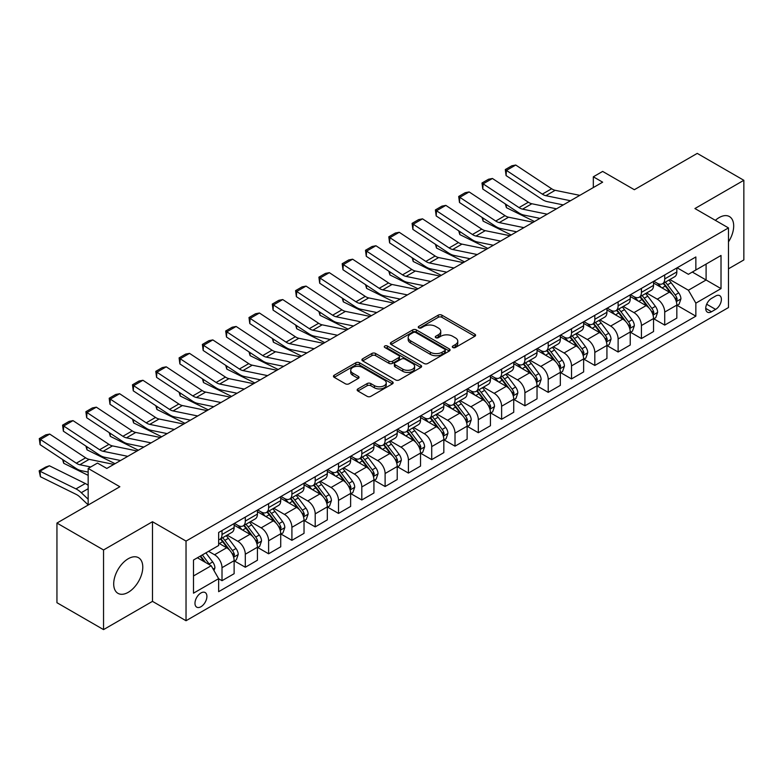 <?xml version="1.0" encoding="UTF-8"?>
<svg xmlns="http://www.w3.org/2000/svg" width="783" height="783" viewBox="0 0 783 783"><rect width="100%" height="100%" fill="white"/><g stroke="black" fill="none" stroke-linecap="round" stroke-linejoin="round"><path stroke-width="1.17" d="M452.828 347.515A1.811 1.047 0 0 0 455.393 347.515L474.831 336.289A2.584 1.497 0 0 0 475.594 335.232A2.584 1.497 0 0 0 474.831 334.175L441.896 315.167A2.584 1.497 0 0 0 438.235 315.167L418.797 326.384A1.811 1.047 0 0 0 418.269 327.128A1.811 1.047 0 0 0 418.797 327.862A1.811 1.047 0 0 0 421.362 327.862L423.877 326.413A8.28 4.776 0 0 1 435.583 326.413L438.333 327.999A8.28 4.776 0 0 1 440.751 331.375A8.28 4.776 0 0 1 438.333 334.762L435.818 336.21A1.811 1.047 0 0 0 435.279 336.954A1.811 1.047 0 0 0 435.818 337.688A1.811 1.047 0 0 0 438.372 337.688L440.888 336.24A8.28 4.776 0 0 1 452.603 336.24L455.344 337.825A8.28 4.776 0 0 1 457.771 341.202A8.28 4.776 0 0 1 455.344 344.579L452.828 346.037A1.811 1.047 0 0 0 452.3 346.771A1.811 1.047 0 0 0 452.828 347.515L452.828 346.037M128.246 592.32A20.564 11.872 120 0 0 141.674 574.203A20.564 11.872 120 0 0 138.522 557.721A20.564 11.872 120 0 0 128.246 558.739A20.564 11.872 120 0 0 114.807 576.865A20.564 11.872 120 0 0 117.959 593.338A20.564 11.872 120 0 0 128.246 592.32M728.474 241.878A20.564 11.872 120 0 0 729.433 216.568A20.564 11.872 120 0 0 719.146 217.586A20.564 11.872 120 0 0 715.368 220.346M200.947 606.737A8.437 4.874 120 0 0 206.458 599.308A8.437 4.874 120 0 0 205.156 592.545A8.437 4.874 120 0 0 200.947 592.966A8.437 4.874 120 0 0 195.427 600.404A8.437 4.874 120 0 0 196.729 607.158A8.437 4.874 120 0 0 200.947 606.737M357.909 388.897A2.584 1.497 0 0 0 357.156 389.954A2.584 1.497 0 0 0 357.909 391.011L367.158 396.345A2.584 1.497 0 0 0 370.809 396.345L392.4 383.876A2.584 1.497 0 0 0 393.164 382.818A2.584 1.497 0 0 0 392.4 381.771L359.466 362.754A2.584 1.497 0 0 0 355.805 362.754L334.224 375.214A2.584 1.497 0 0 0 333.46 376.271A2.584 1.497 0 0 0 334.224 377.328L345.381 383.778A2.584 1.497 0 0 0 349.042 383.778L358.281 378.443A2.584 1.497 0 0 0 359.035 377.386A2.584 1.497 0 0 0 358.281 376.329L352.741 373.129A6.92 3.993 0 0 1 350.715 370.3A6.92 3.993 0 0 1 354.993 366.61A6.92 3.993 0 0 1 362.529 367.481L384.218 380A6.92 3.993 0 0 1 386.244 382.818A6.92 3.993 0 0 1 381.967 386.518A6.92 3.993 0 0 1 374.431 385.647L370.809 383.562A2.584 1.497 0 0 0 367.158 383.562L357.909 388.897L357.909 391.011L367.158 385.716L367.158 383.562M728.474 268.814L743.85 259.936L743.85 180.296L697.252 153.39L634.338 189.711L602.646 171.418L593.328 176.801L602.646 182.175L106.811 468.449L97.483 463.066L88.166 468.449L88.166 505.035M103.542 549.969L103.542 629.61L152.479 601.364L152.479 521.723L103.542 549.969L56.944 523.064L119.858 486.742L88.166 468.449M152.479 521.723L186.031 541.092L728.474 227.912L728.474 307.553L186.031 620.733L186.031 541.092M743.85 180.296L694.922 208.542L728.474 227.912M424.053 363.488A2.584 1.497 0 0 0 427.714 363.488L449.305 351.029A2.584 1.497 0 0 0 450.068 349.972A2.584 1.497 0 0 0 449.305 348.915L416.37 329.897A2.584 1.497 0 0 0 412.71 329.897L391.118 342.367A2.584 1.497 0 0 0 390.365 343.424A2.584 1.497 0 0 0 391.118 344.481L424.053 363.488M385.53 347.906A1.811 1.047 0 0 1 387.37 348.161L387.37 346.008L420.853 365.338A2.584 1.497 0 0 1 421.616 366.395A2.584 1.497 0 0 1 420.853 367.452L399.261 379.921A2.584 1.497 0 0 1 395.601 379.921L362.676 360.904L362.676 358.79A2.584 1.497 0 0 0 361.912 359.847A2.584 1.497 0 0 0 362.676 360.904M362.676 358.79L371.915 353.456A2.584 1.497 0 0 1 375.566 353.456L388.926 361.169A2.584 1.497 0 0 0 392.586 361.169L398.713 357.625A2.584 1.497 0 0 0 399.477 356.568A2.584 1.497 0 0 0 398.713 355.511L384.815 347.486A1.811 1.047 0 0 1 384.277 346.752A1.811 1.047 0 0 1 385.402 345.783A1.811 1.047 0 0 1 387.37 346.008M103.542 629.61L56.944 602.704L56.944 523.064M715.613 296.043L711.512 298.411A8.173 4.718 120 0 0 706.168 305.615A8.173 4.718 120 0 0 707.421 312.163A8.173 4.718 120 0 0 711.512 311.751L715.613 309.383A8.173 4.718 120 0 0 720.947 302.189A8.173 4.718 120 0 0 719.694 295.631A8.173 4.718 120 0 0 715.613 296.043M677.119 267.786L688.394 274.304L695.852 269.998L695.852 256.971L218.653 532.479L218.653 545.506L193.489 560.031L193.489 593.181L218.653 578.657L218.653 591.674L695.852 316.166L695.852 303.148L688.394 290.229L669.856 279.531M695.852 269.998L721.016 255.464L721.016 288.614L695.852 303.148M152.479 601.364L186.031 620.733M593.328 176.801L593.328 187.558M692.309 272.044L706.1 280.001L706.1 264.077L721.016 255.464M688.394 290.229L706.1 280.001L721.016 288.614M193.489 575.965L211.195 565.737L197.404 557.77M218.653 578.764L222.01 580.692L222.01 567.675A10.541 6.088 -120 0 0 214.552 554.755L208.581 551.32M222.01 580.692L234.127 573.704L234.127 560.677A10.541 6.088 -120 0 0 226.669 547.767L218.653 543.138M234.401 560.951L245.304 567.244L245.304 554.227A10.541 6.088 -120 0 0 237.856 541.307L227.148 535.132M245.304 567.244L257.421 560.246L257.421 547.229A10.541 6.088 -120 0 0 249.963 534.309L234.127 525.168M257.705 547.493L268.608 553.796L268.608 540.769A10.541 6.088 -120 0 0 261.15 527.859L250.443 521.674M268.608 553.796L280.725 546.798L280.725 533.771A10.541 6.088 -120 0 0 273.267 520.861L257.421 511.71M280.999 534.045L291.912 540.339L291.912 527.321A10.541 6.088 -120 0 0 284.454 514.402L273.747 508.226M291.912 540.339L304.029 533.34L304.029 520.323A10.541 6.088 -120 0 0 296.571 507.404L280.725 498.262M304.303 520.587L315.206 526.89L315.206 513.863A10.541 6.088 -120 0 0 307.758 500.954L297.051 494.768M315.206 526.89L327.323 519.892L327.323 506.865A10.541 6.088 -120 0 0 319.865 493.956L304.029 484.804M327.607 507.139L338.51 513.433L338.51 500.415A10.541 6.088 -120 0 0 331.052 487.496L320.345 481.32M338.51 513.433L350.627 506.435L350.627 493.417A10.541 6.088 -120 0 0 343.169 480.498L327.323 471.356M350.901 493.681L361.815 499.985L361.815 486.957A10.541 6.088 -120 0 0 354.356 474.048L343.649 467.862M361.815 499.985L373.931 492.987L373.931 479.959A10.541 6.088 -120 0 0 366.473 467.05L350.627 457.898M374.205 480.233L385.109 486.527L385.109 473.509A10.541 6.088 -120 0 0 377.651 460.59L366.953 454.414M385.109 486.527L397.226 479.539L397.226 466.511A10.541 6.088 -120 0 0 389.768 453.602L373.931 444.45M397.51 466.785L408.413 473.079L408.413 460.052A10.541 6.088 -120 0 0 400.955 447.142L390.247 440.956M408.413 473.079L420.53 466.081L420.53 453.063A10.541 6.088 -120 0 0 413.072 440.144L397.226 430.993M420.804 453.328L431.717 459.621L431.717 446.604A10.541 6.088 -120 0 0 424.259 433.684L413.551 427.508M431.717 459.621L443.834 452.633L443.834 439.606A10.541 6.088 -120 0 0 436.376 426.696L420.53 417.545M444.108 439.88L455.011 446.173L455.011 433.146A10.541 6.088 -120 0 0 447.553 420.236L436.855 414.05M455.011 446.173L467.128 439.175L467.128 426.158A10.541 6.088 -120 0 0 459.67 413.238L443.834 404.097M467.412 426.422L478.315 432.715L478.315 419.698A10.541 6.088 -120 0 0 470.857 406.778L460.15 400.602M478.315 432.715L490.432 425.727L490.432 412.7A10.541 6.088 -120 0 0 482.974 399.79L467.128 390.639M490.706 412.974L501.619 419.267L501.619 406.24A10.541 6.088 -120 0 0 494.161 393.33L483.454 387.145M501.619 419.267L513.736 412.269L513.736 399.252A10.541 6.088 -120 0 0 506.278 386.332L490.432 377.191M514.01 399.516L524.913 405.809L524.913 392.792A10.541 6.088 -120 0 0 517.455 379.872L506.758 373.697M524.913 405.809L537.03 398.821L537.03 385.794A10.541 6.088 -120 0 0 529.572 372.884L513.736 363.733M537.314 386.068L548.217 392.361L548.217 379.344A10.541 6.088 -120 0 0 540.759 366.424L530.052 360.239M548.217 392.361L560.334 385.363L560.334 372.346A10.541 6.088 -120 0 0 552.876 359.426L537.03 350.285M560.608 372.61L571.521 378.913L571.521 365.886A10.541 6.088 -120 0 0 564.063 352.976L553.356 346.791M571.521 378.913L583.638 371.915L583.638 358.888A10.541 6.088 -120 0 0 576.18 345.978L560.334 336.827M583.912 359.162L594.816 365.455L594.816 352.438A10.541 6.088 -120 0 0 587.358 339.519L576.66 333.343M594.816 365.455L606.933 358.457L606.933 345.44A10.541 6.088 -120 0 0 599.475 332.521L583.638 323.379M607.216 345.704L618.12 352.007L618.12 338.98A10.541 6.088 -120 0 0 610.662 326.071L599.954 319.885M618.12 352.007L630.237 345.009L630.237 331.982A10.541 6.088 -120 0 0 622.779 319.072L606.933 309.921M630.511 332.256L641.424 338.55L641.424 325.532A10.541 6.088 -120 0 0 633.966 312.613L623.258 306.437M641.424 338.55L653.541 331.552L653.541 318.534A10.541 6.088 -120 0 0 646.083 305.615L630.237 296.473M653.815 318.798L664.718 325.102L664.718 312.074A10.541 6.088 -120 0 0 657.26 299.165L646.562 292.979M664.718 325.102L676.835 318.104L676.835 305.076A10.541 6.088 -120 0 0 669.377 292.167L653.541 283.015M653.815 281.244L657.26 283.231A10.541 6.088 -120 0 0 662.535 283.759A10.541 6.088 -120 0 0 664.718 278.924L664.718 274.95M630.511 294.692L633.966 296.688A10.541 6.088 -120 0 0 639.231 297.207A10.541 6.088 -120 0 0 641.424 292.382L641.424 288.398M607.216 308.15L610.662 310.137A10.541 6.088 -120 0 0 615.937 310.665A10.541 6.088 -120 0 0 618.12 305.83L618.12 301.856M583.912 321.598L587.358 323.594A10.541 6.088 -120 0 0 592.633 324.113A10.541 6.088 -120 0 0 594.816 319.288L594.816 315.304M560.608 335.055L564.063 337.042A10.541 6.088 -120 0 0 569.329 337.571A10.541 6.088 -120 0 0 571.521 332.736L571.521 328.752M537.314 348.504L540.759 350.5A10.541 6.088 -120 0 0 546.035 351.019A10.541 6.088 -120 0 0 548.217 346.194L548.217 342.21M514.01 361.961L517.455 363.948A10.541 6.088 -120 0 0 522.731 364.467A10.541 6.088 -120 0 0 524.913 359.642L524.913 355.658M490.706 375.409L494.161 377.406A10.541 6.088 -120 0 0 499.427 377.925A10.541 6.088 -120 0 0 501.619 373.099L501.619 369.116M467.412 388.867L470.857 390.854A10.541 6.088 -120 0 0 476.133 391.373A10.541 6.088 -120 0 0 478.315 386.548L478.315 382.564M444.108 402.315L447.553 404.302A10.541 6.088 -120 0 0 452.828 404.831A10.541 6.088 -120 0 0 455.011 400.005L455.011 396.022M420.804 415.773L424.259 417.76A10.541 6.088 -120 0 0 429.534 418.279A10.541 6.088 -120 0 0 431.717 413.453L431.717 409.47M397.51 429.221L400.955 431.208A10.541 6.088 -120 0 0 406.23 431.736A10.541 6.088 -120 0 0 408.413 426.911L408.413 422.928M374.205 442.669L377.651 444.666A10.541 6.088 -120 0 0 382.926 445.184A10.541 6.088 -120 0 0 385.109 440.359L385.109 436.376M350.901 456.127L354.356 458.114A10.541 6.088 -120 0 0 359.632 458.642A10.541 6.088 -120 0 0 361.815 453.807L361.815 449.834M327.607 469.575L331.052 471.572A10.541 6.088 -120 0 0 336.328 472.09A10.541 6.088 -120 0 0 338.51 467.265L338.51 463.282M304.303 483.033L307.758 485.02A10.541 6.088 -120 0 0 313.024 485.548A10.541 6.088 -120 0 0 315.206 480.713L315.206 476.739M280.999 496.481L284.454 498.477A10.541 6.088 -120 0 0 289.73 498.996A10.541 6.088 -120 0 0 291.912 494.171L291.912 490.187M257.705 509.939L261.15 511.925A10.541 6.088 -120 0 0 266.426 512.454A10.541 6.088 -120 0 0 268.608 507.619L268.608 503.635M234.401 523.387L237.856 525.383A10.541 6.088 -120 0 0 243.121 525.902A10.541 6.088 -120 0 0 245.304 521.077L245.304 517.093M677.119 305.35L695.852 316.166M662.535 283.759L674.652 276.761A10.541 6.088 -120 0 0 676.835 271.936L676.835 267.952M639.231 297.207L651.348 290.209A10.541 6.088 -120 0 0 653.541 285.384L653.541 281.4M615.937 310.665L628.054 303.667A10.541 6.088 -120 0 0 630.237 298.842L630.237 294.858M592.633 324.113L604.75 317.115A10.541 6.088 -120 0 0 606.933 312.29L606.933 308.306M569.329 337.571L581.446 330.573A10.541 6.088 -120 0 0 583.638 325.748L583.638 321.764M546.035 351.019L558.152 344.021A10.541 6.088 -120 0 0 560.334 339.196L560.334 335.212M522.731 364.467L534.848 357.479A10.541 6.088 -120 0 0 537.03 352.653L537.03 348.67M499.427 377.925L511.544 370.927A10.541 6.088 -120 0 0 513.736 366.101L513.736 362.118M476.133 391.373L488.249 384.384A10.541 6.088 -120 0 0 490.432 379.549L490.432 375.576M452.828 404.831L464.945 397.833A10.541 6.088 -120 0 0 467.128 393.007L467.128 389.024M429.534 418.279L441.641 411.29A10.541 6.088 -120 0 0 443.834 406.455L443.834 402.482M406.23 431.736L418.347 424.738A10.541 6.088 -120 0 0 420.53 419.913L420.53 415.93M382.926 445.184L395.043 438.196A10.541 6.088 -120 0 0 397.226 433.361L397.226 429.378M359.632 458.642L371.739 451.644A10.541 6.088 -120 0 0 373.931 446.819L373.931 442.835M336.328 472.09L348.445 465.092A10.541 6.088 -120 0 0 350.627 460.267L350.627 456.283M313.024 485.548L325.141 478.55A10.541 6.088 -120 0 0 327.323 473.725L327.323 469.741M289.73 498.996L301.837 491.998A10.541 6.088 -120 0 0 304.029 487.173L304.029 483.189M266.426 512.454L278.542 505.456A10.541 6.088 -120 0 0 280.725 500.631L280.725 496.647M243.121 525.902L255.238 518.904A10.541 6.088 -120 0 0 257.421 514.079L257.421 510.095M218.653 539.781A10.541 6.088 -120 0 0 219.827 539.35L231.934 532.362A10.541 6.088 -120 0 0 234.127 527.536L234.127 523.553M219.827 539.35A10.541 6.088 -120 0 0 222.01 534.525L222.01 530.541M211.195 565.737L218.653 578.657M453.553 347.769L455.344 346.732A8.28 4.776 0 0 0 457.771 343.355L457.771 341.202M440.751 331.375L440.751 333.529A8.28 4.776 0 0 1 438.333 336.915L436.532 337.943M474.801 336.308L441.896 317.311A2.584 1.497 0 0 0 438.235 317.311L419.522 328.126M449.305 348.915L449.305 351.029L416.37 332.051A2.584 1.497 0 0 0 412.71 332.051L391.157 344.5M444.734 350.706A1.811 1.047 0 0 0 445.263 349.972A1.811 1.047 0 0 0 444.734 349.228L415.822 332.54A1.811 1.047 0 0 0 413.258 332.54L410.605 334.067A8.28 4.776 0 0 0 408.188 337.453A8.28 4.776 0 0 0 410.605 340.83L430.366 352.242A8.28 4.776 0 0 0 442.082 352.242L444.734 350.706L444.734 352.859A1.811 1.047 0 0 0 445.263 352.125L445.263 349.972M408.188 337.453L408.188 339.607A8.28 4.776 0 0 0 410.605 342.983L410.605 340.83M444.734 352.859L442.082 354.396A8.28 4.776 0 0 1 430.366 354.396L410.605 342.983M362.705 360.924L371.915 355.609L371.915 353.456M399.477 356.568L399.477 358.722A2.584 1.497 0 0 1 398.713 359.779L392.586 363.322A2.584 1.497 0 0 1 388.926 363.322L375.566 355.609A2.584 1.497 0 0 0 371.915 355.609M387.37 348.161L420.823 367.472M402.785 369.165A6.92 3.993 0 0 0 410.331 370.036A6.92 3.993 0 0 0 414.608 366.346A6.92 3.993 0 0 0 412.572 363.518L404.938 359.103A2.584 1.497 0 0 0 401.278 359.103L395.151 362.646A2.584 1.497 0 0 0 394.387 363.704A2.584 1.497 0 0 0 395.151 364.761L402.785 369.165L402.785 371.318A6.92 3.993 0 0 0 410.331 372.189A6.92 3.993 0 0 0 414.608 368.499L414.608 366.346M394.387 363.704L394.387 365.857A2.584 1.497 0 0 0 395.151 366.914L395.151 364.761M402.785 371.318L395.151 366.914M386.244 382.818L386.244 384.972A6.92 3.993 0 0 1 381.967 388.671A6.92 3.993 0 0 1 374.431 387.8L370.809 385.716A2.584 1.497 0 0 0 367.158 385.716M350.715 370.3L350.715 372.454A6.92 3.993 0 0 0 352.741 375.282L352.741 373.129M358.242 378.463L352.741 375.282M392.371 383.895L359.466 364.907A2.584 1.497 0 0 0 355.805 364.907L334.253 377.347M676.835 305.507L679.076 304.225L680.936 298.842A6.988 4.032 -120 0 0 678.704 292.891L671.09 282.722A20.162 11.647 -120 0 0 668.888 280.089M661.312 287.508A20.162 11.647 -120 0 0 657.191 283.192M538.303 218.026L539.516 218.623M506.229 204.529L506.415 207.671L505.289 203.913M534.486 221.53L506.415 207.671M676.199 301.23L677.168 299.135A6.988 4.032 -120 0 0 675.161 294.937L667.547 284.767A20.162 11.647 -120 0 0 665.344 282.134M663.475 283.211A16.737 9.66 60 0 1 666.216 286.343L672.666 294.946M663.113 283.426A20.162 11.647 60 0 1 665.315 286.059L670.375 292.822M570.494 200.742L545.859 195.681A13.184 7.615 60 0 1 542.325 194.135L506.415 170.41L506.082 175.578L541.993 199.313A19.771 11.412 -120 0 0 547.288 201.632L563.271 204.911M579.821 195.358L555.176 190.308A13.184 7.615 60 0 1 551.643 188.762L515.743 165.027L506.415 170.41L505.299 169.559L511.828 165.79L515.743 165.027M506.082 175.578L505.299 169.559M653.541 318.965L655.772 317.673L657.632 312.29A6.988 4.032 -120 0 0 655.41 306.339L647.795 296.18A20.162 11.647 -120 0 0 645.593 293.537M638.018 300.966A20.162 11.647 -120 0 0 633.887 296.64M514.999 231.474L516.222 232.081M482.925 217.987L483.121 221.129L481.995 217.361M511.182 234.988L483.121 221.129M652.905 314.688L653.864 312.593A6.988 4.032 -120 0 0 651.867 308.385L644.252 298.215A20.162 11.647 -120 0 0 642.05 295.582M640.171 296.669A16.737 9.66 60 0 1 642.921 299.791L649.361 308.394M639.809 296.874A20.162 11.647 60 0 1 642.011 299.507L647.071 306.27M630.237 332.413L632.468 331.121L634.338 325.748A6.988 4.032 -120 0 0 632.106 319.797L624.491 309.628A20.162 11.647 -120 0 0 622.289 306.995M614.714 314.414A20.162 11.647 -120 0 0 610.583 310.097M491.695 244.922L492.918 245.529M459.631 231.435L459.817 234.577L458.691 230.819M487.878 248.436L459.817 234.577M629.601 328.136L630.56 326.041A6.988 4.032 -120 0 0 628.563 321.842L620.948 311.673A20.162 11.647 -120 0 0 618.746 309.04M616.867 310.117A16.737 9.66 60 0 1 619.617 313.249L626.067 321.852M616.515 310.332A20.162 11.647 60 0 1 618.707 312.965L623.777 319.728M606.933 345.871L609.174 344.579L611.034 339.196A6.988 4.032 -120 0 0 608.802 333.245L601.187 323.076A20.162 11.647 -120 0 0 598.985 320.443M591.41 327.871A20.162 11.647 -120 0 0 587.289 323.545M468.4 258.38L469.614 258.977M436.327 244.883L436.513 248.035L435.387 244.267M464.583 261.894L436.513 248.035M606.296 341.594L607.265 339.499A6.988 4.032 -120 0 0 605.269 335.29L597.644 325.121A20.162 11.647 -120 0 0 595.442 322.488M593.573 323.575A16.737 9.66 60 0 1 596.323 326.697L602.763 335.3M593.211 323.78A20.162 11.647 60 0 1 595.413 326.413L600.473 333.176M547.2 214.19L522.555 209.139A13.184 7.615 60 0 1 519.021 207.593L483.121 183.858L482.778 189.036L518.689 212.761A19.771 11.412 -120 0 0 523.984 215.09L539.967 218.369M556.517 208.816L531.872 203.756A13.184 7.615 60 0 1 528.349 202.21L492.438 178.485L483.121 183.858L481.995 183.007L488.523 179.238L492.438 178.485M482.778 189.036L481.995 183.007M523.896 227.647L499.26 222.587A13.184 7.615 60 0 1 495.727 221.041L459.817 197.316L459.484 202.484L495.385 226.218A19.771 11.412 -120 0 0 500.689 228.538L516.672 231.817M533.213 222.264L508.578 217.214A13.184 7.615 60 0 1 505.045 215.658L469.134 191.933L459.817 197.316L458.701 196.464L465.219 192.696L469.134 191.933M459.484 202.484L458.701 196.464M500.591 241.095L475.956 236.045A13.184 7.615 60 0 1 472.423 234.499L436.513 210.764L436.18 215.942L472.09 239.667A19.771 11.412 -120 0 0 477.385 241.986L493.368 245.265M509.919 235.712L485.274 230.662A13.184 7.615 60 0 1 481.741 229.116L445.84 205.381L436.513 210.764L435.397 209.913L441.925 206.144L445.84 205.381M436.18 215.942L435.397 209.913M583.638 359.319L585.87 358.027L587.73 352.653A6.988 4.032 -120 0 0 585.508 346.703L577.893 336.533A20.162 11.647 -120 0 0 575.691 333.901M568.115 341.319A20.162 11.647 -120 0 0 563.985 337.003M445.096 271.828L446.32 272.435M413.023 258.341L413.218 261.483L412.093 257.724M441.279 275.342L413.218 261.483M583.002 355.042L583.961 352.947A6.988 4.032 -120 0 0 581.965 348.748L574.35 338.579A20.162 11.647 -120 0 0 572.148 335.946M570.269 337.023A16.737 9.66 60 0 1 573.019 340.155L579.459 348.758M569.907 337.238A20.162 11.647 60 0 1 572.109 339.871L577.169 346.624M477.297 254.553L452.652 249.493A13.184 7.615 60 0 1 449.119 247.947L413.218 224.222L412.876 229.39L448.786 253.124A19.771 11.412 -120 0 0 454.081 255.444L470.064 258.723M486.615 249.17L461.97 244.12A13.184 7.615 60 0 1 458.446 242.564L422.536 218.839L413.218 224.222L412.093 223.37L418.621 219.602L422.536 218.839M412.876 229.39L412.093 223.37M560.334 372.777L562.566 371.485L564.435 366.101A6.988 4.032 -120 0 0 562.204 360.151L554.589 349.981A20.162 11.647 -120 0 0 552.387 347.349M544.811 354.777A20.162 11.647 -120 0 0 540.681 350.451M421.792 285.286L423.016 285.883M389.728 271.789L389.914 274.941L388.789 271.172M417.975 288.79L389.914 274.941M559.698 368.499L560.657 366.395A6.988 4.032 -120 0 0 558.661 362.196L551.046 352.027A20.162 11.647 -120 0 0 548.844 349.394M546.965 350.481A16.737 9.66 60 0 1 549.715 353.603L556.165 362.206M546.612 350.686A20.162 11.647 60 0 1 548.805 353.319L553.875 360.082M453.993 268.001L429.358 262.951A13.184 7.615 60 0 1 425.825 261.405L389.914 237.67L389.582 242.847L425.482 266.572A19.771 11.412 -120 0 0 430.787 268.892L446.77 272.171M463.311 262.618L438.676 257.568A13.184 7.615 60 0 1 435.142 256.021L399.232 232.287L389.914 237.67L388.799 236.818L395.317 233.05L399.232 232.287M389.582 242.847L388.799 236.818M537.03 386.225L539.272 384.933L541.131 379.549A6.988 4.032 -120 0 0 538.9 373.608L531.285 363.439A20.162 11.647 -120 0 0 529.083 360.806M521.507 368.225A20.162 11.647 -120 0 0 517.387 363.909M398.498 298.734L399.712 299.341M366.424 285.247L366.61 288.389L365.485 284.63M394.681 302.248L366.61 288.389M536.394 381.947L537.363 379.853A6.988 4.032 -120 0 0 535.366 375.654L527.742 365.485A20.162 11.647 -120 0 0 525.55 362.852M523.67 363.929A16.737 9.66 60 0 1 526.421 367.051L532.861 375.664M523.308 364.134A20.162 11.647 60 0 1 525.51 366.777L530.571 373.53M430.689 281.459L406.054 276.399A13.184 7.615 60 0 1 402.521 274.853L366.61 251.128L366.278 256.295L402.188 280.03A19.771 11.412 -120 0 0 407.483 282.35L423.466 285.629M440.017 276.076L415.372 271.016A13.184 7.615 60 0 1 411.838 269.469L375.938 245.745L366.61 251.128L365.495 250.276L372.023 246.508L375.938 245.745M366.278 256.295L365.495 250.276M513.736 399.682L515.968 398.39L517.827 393.007A6.988 4.032 -120 0 0 515.606 387.056L507.991 376.887A20.162 11.647 -120 0 0 505.789 374.254M498.213 381.673A20.162 11.647 -120 0 0 494.083 377.357M375.194 312.192L376.417 312.789M343.12 298.695L343.316 301.837L342.191 298.078M371.377 315.696L343.316 301.837M513.1 395.405L514.059 393.301A6.988 4.032 -120 0 0 512.062 389.102L504.448 378.933A20.162 11.647 -120 0 0 502.246 376.3M500.366 377.386A16.737 9.66 60 0 1 503.117 380.509L509.557 389.112M500.004 377.592A20.162 11.647 60 0 1 502.206 380.225L507.267 386.988M407.395 294.907L382.75 289.857A13.184 7.615 60 0 1 379.217 288.31L343.316 264.576L342.974 269.753L378.884 293.478A19.771 11.412 -120 0 0 384.179 295.798L400.162 299.077M416.713 289.524L392.068 284.474A13.184 7.615 60 0 1 388.544 282.927L352.634 259.193L343.316 264.576L342.191 263.724L348.719 259.956L352.634 259.193M342.974 269.753L342.191 263.724M490.432 413.13L492.664 411.838L494.533 406.455A6.988 4.032 -120 0 0 492.301 400.514L484.687 390.345A20.162 11.647 -120 0 0 482.485 387.712M474.909 395.131A20.162 11.647 -120 0 0 470.779 390.805M351.89 325.64L353.113 326.247M319.826 312.153L320.012 315.295L318.887 311.536M348.073 329.154L320.012 315.295M489.796 408.853L490.755 406.759A6.988 4.032 -120 0 0 488.758 402.56L481.144 392.391A20.162 11.647 -120 0 0 478.942 389.748M477.062 390.834A16.737 9.66 60 0 1 479.813 393.957L486.263 402.56M476.71 391.04A20.162 11.647 60 0 1 478.902 393.683L483.972 400.436M384.091 308.365L359.456 303.305A13.184 7.615 60 0 1 355.922 301.758L320.012 278.034L319.679 283.201L355.58 306.936A19.771 11.412 -120 0 0 360.885 309.256L376.868 312.534M393.409 302.982L368.773 297.922A13.184 7.615 60 0 1 365.24 296.375L329.33 272.65L320.012 278.034L318.896 277.172L325.415 273.414L329.33 272.65M319.679 283.201L318.896 277.172M467.128 426.588L469.369 425.296L471.229 419.913A6.988 4.032 -120 0 0 468.997 413.962L461.383 403.793A20.162 11.647 -120 0 0 459.181 401.16M451.605 408.579A20.162 11.647 -120 0 0 447.484 404.263M328.596 339.098L329.809 339.695M296.522 325.601L296.708 328.743L295.582 324.984M324.779 342.602L296.708 328.743M466.492 422.301L467.461 420.207A6.988 4.032 -120 0 0 465.464 416.008L457.84 405.839A20.162 11.647 -120 0 0 455.647 403.206M453.768 404.292A16.737 9.66 60 0 1 456.518 407.414L462.959 416.018M453.406 404.498A20.162 11.647 60 0 1 455.608 407.131L460.668 413.894M360.787 321.813L336.152 316.763A13.184 7.615 60 0 1 332.618 315.206L296.708 291.482L296.375 296.659L332.286 320.384A19.771 11.412 -120 0 0 337.581 322.704L353.564 325.982M370.114 316.43L345.469 311.38A13.184 7.615 60 0 1 341.936 309.833L306.036 286.098L296.708 291.482L295.592 290.63L302.121 286.862L306.036 286.098M296.375 296.659L295.592 290.63M443.834 440.036L446.065 438.744L447.925 433.361A6.988 4.032 -120 0 0 445.703 427.42L438.089 417.251A20.162 11.647 -120 0 0 435.886 414.608M428.311 422.037A20.162 11.647 -120 0 0 424.18 417.711M305.292 352.546L306.515 353.153M273.218 339.059L273.414 342.2L272.288 338.442M301.475 356.059L273.414 342.2M443.198 435.759L444.157 433.665A6.988 4.032 -120 0 0 442.16 429.456L434.545 419.296A20.162 11.647 -120 0 0 432.343 416.654M430.464 417.74A16.737 9.66 60 0 1 433.214 420.863L439.654 429.466M430.102 417.946A20.162 11.647 60 0 1 432.304 420.588L437.364 427.342M337.493 335.261L312.848 330.211A13.184 7.615 60 0 1 309.314 328.664L273.414 304.939L273.071 310.107L308.982 333.832A19.771 11.412 -120 0 0 314.277 336.161L330.26 339.44M346.81 329.888L322.165 324.828A13.184 7.615 60 0 1 318.642 323.281L282.732 299.556L273.414 304.939L272.288 304.078L278.817 300.32L282.732 299.556M273.071 310.107L272.288 304.078M420.53 453.494L422.761 452.202L424.631 446.819A6.988 4.032 -120 0 0 422.399 440.868L414.784 430.699A20.162 11.647 -120 0 0 412.582 428.066M405.007 435.485A20.162 11.647 -120 0 0 400.876 431.169M281.988 366.004L283.211 366.601M249.924 352.507L250.11 355.648L248.984 351.89M278.171 369.507L250.11 355.648M419.894 449.207L420.863 447.113A6.988 4.032 -120 0 0 418.856 442.914L411.241 432.745A20.162 11.647 -120 0 0 409.039 430.112M407.16 431.198A16.737 9.66 60 0 1 409.91 434.32L416.36 442.924M406.808 431.404A20.162 11.647 60 0 1 409 434.036L414.07 440.8M314.189 348.719L289.553 343.668A13.184 7.615 60 0 1 286.02 342.112L250.11 318.387L249.777 323.565L285.678 347.29A19.771 11.412 -120 0 0 290.982 349.609L306.965 352.888M323.506 343.336L298.871 338.285A13.184 7.615 60 0 1 295.338 336.739L259.427 313.004L250.11 318.387L248.994 317.536L255.512 313.768L259.427 313.004M249.777 323.565L248.994 317.536M397.226 466.942L399.467 465.65L401.327 460.267A6.988 4.032 -120 0 0 399.095 454.316L391.48 444.157A20.162 11.647 -120 0 0 389.278 441.514M381.703 448.943A20.162 11.647 -120 0 0 377.582 444.617M258.693 379.452L259.907 380.058M226.62 365.964L226.806 369.106L225.68 365.338M254.876 382.965L226.806 369.106M396.589 462.665L397.558 460.57A6.988 4.032 -120 0 0 395.562 456.362L387.937 446.202A20.162 11.647 -120 0 0 385.745 443.56M383.866 444.646A16.737 9.66 60 0 1 386.616 447.768L393.056 456.372M383.504 444.852A20.162 11.647 60 0 1 385.706 447.494L390.766 454.248M290.885 362.167L266.249 357.117A13.184 7.615 60 0 1 262.716 355.57L226.806 331.835L226.473 337.013L262.383 360.738A19.771 11.412 -120 0 0 267.678 363.067L283.661 366.346M300.212 356.794L275.567 351.733A13.184 7.615 60 0 1 272.034 350.187L236.133 326.462L226.806 331.835L225.69 330.984L232.218 327.216L236.133 326.462M226.473 337.013L225.69 330.984M373.931 480.39L376.163 479.108L378.023 473.725A6.988 4.032 -120 0 0 375.801 467.774L368.186 457.605A20.162 11.647 -120 0 0 365.984 454.972M358.408 462.391A20.162 11.647 -120 0 0 354.278 458.075M235.389 392.909L236.613 393.506M203.316 379.412L203.511 382.554L202.386 378.796M231.572 396.413L203.511 382.554M373.295 476.113L374.254 474.018A6.988 4.032 -120 0 0 372.258 469.82L364.643 459.65A20.162 11.647 -120 0 0 362.441 457.018M360.562 458.094A16.737 9.66 60 0 1 363.312 461.226L369.752 469.829M360.2 458.309A20.162 11.647 60 0 1 362.402 460.942L367.462 467.705M267.59 375.625L242.945 370.574A13.184 7.615 60 0 1 239.412 369.018L203.511 345.293L203.169 350.461L239.079 374.196A19.771 11.412 -120 0 0 244.374 376.515L260.357 379.794M276.908 370.242L252.263 365.191A13.184 7.615 60 0 1 248.74 363.645L212.829 339.91L203.511 345.293L202.386 344.442L208.914 340.674L212.829 339.91M203.169 350.461L202.386 344.442M350.627 493.848L352.859 492.556L354.728 487.173A6.988 4.032 -120 0 0 352.497 481.222L344.882 471.063A20.162 11.647 -120 0 0 342.68 468.42M335.104 475.849A20.162 11.647 -120 0 0 330.974 471.523M212.085 406.357L213.309 406.964M180.021 392.87L180.207 396.012L179.082 392.244M208.268 409.871L180.207 396.012M349.991 489.571L350.96 487.476A6.988 4.032 -120 0 0 348.954 483.268L341.339 473.108A20.162 11.647 -120 0 0 339.137 470.466M337.258 471.552A16.737 9.66 60 0 1 340.008 474.674L346.458 483.277M336.905 471.757A20.162 11.647 60 0 1 339.098 474.39L344.168 481.154M244.286 389.073L219.651 384.022A13.184 7.615 60 0 1 216.118 382.476L180.207 358.741L179.875 363.919L215.775 387.644A19.771 11.412 -120 0 0 221.08 389.973L237.063 393.252M253.604 383.699L228.969 378.639A13.184 7.615 60 0 1 225.435 377.093L189.525 353.368L180.207 358.741L179.092 357.89L185.61 354.122L189.525 353.368M179.875 363.919L179.092 357.89M327.323 507.296L329.565 506.004L331.424 500.631A6.988 4.032 -120 0 0 329.193 494.68L321.578 484.511A20.162 11.647 -120 0 0 319.376 481.878M311.8 489.297A20.162 11.647 -120 0 0 307.68 484.98M188.791 419.805L190.005 420.412M156.717 406.318L156.903 409.46L155.778 405.702M184.974 423.319L156.903 409.46M326.687 503.019L327.656 500.924A6.988 4.032 -120 0 0 325.659 496.725L318.035 486.556A20.162 11.647 -120 0 0 315.843 483.923M313.963 485A16.737 9.66 60 0 1 316.714 488.132L323.154 496.735M313.601 485.215A20.162 11.647 60 0 1 315.803 487.848L320.864 494.611M220.982 402.531L196.347 397.47A13.184 7.615 60 0 1 192.814 395.924L156.903 372.199L156.571 377.367L192.481 401.102A19.771 11.412 -120 0 0 197.776 403.421L213.759 406.7M230.31 397.147L205.665 392.097A13.184 7.615 60 0 1 202.131 390.541L166.231 366.816L156.903 372.199L155.788 371.348L162.316 367.579L166.231 366.816M156.571 377.367L155.788 371.348M304.029 520.754L306.261 519.462L308.13 514.079A6.988 4.032 -120 0 0 305.899 508.128L298.284 497.968A20.162 11.647 -120 0 0 296.082 495.326M288.506 502.755A20.162 11.647 -120 0 0 284.376 498.428M165.487 433.263L166.71 433.86M133.413 419.766L133.609 422.918L132.484 419.15M161.67 436.777L133.609 422.918M303.393 516.477L304.352 514.382A6.988 4.032 -120 0 0 302.355 510.173L294.741 500.004A20.162 11.647 -120 0 0 292.539 497.371M290.659 498.458A16.737 9.66 60 0 1 293.41 501.58L299.85 510.183M290.297 498.663A20.162 11.647 60 0 1 292.499 501.296L297.569 508.059M197.688 415.979L173.043 410.928A13.184 7.615 60 0 1 169.51 409.382L133.609 385.647L133.267 390.825L169.177 414.55A19.771 11.412 -120 0 0 174.472 416.879L190.455 420.148M207.006 410.595L182.37 405.545A13.184 7.615 60 0 1 178.837 403.999L142.927 380.274L133.609 385.647L132.484 384.796L139.012 381.027L142.927 380.274M133.267 390.825L132.484 384.796M280.725 534.202L282.957 532.91L284.826 527.536A6.988 4.032 -120 0 0 282.594 521.586L274.98 511.416A20.162 11.647 -120 0 0 272.778 508.784M265.202 516.203A20.162 11.647 -120 0 0 261.072 511.886M142.193 446.711L143.406 447.318M110.119 433.224L110.305 436.366L109.18 432.608M138.366 450.225L110.305 436.366M280.089 529.925L281.058 527.83A6.988 4.032 -120 0 0 279.051 523.631L271.437 513.462A20.162 11.647 -120 0 0 269.235 510.829M267.355 511.906A16.737 9.66 60 0 1 270.106 515.038L276.556 523.641M267.003 512.121A20.162 11.647 60 0 1 269.195 514.754L274.265 521.507M174.384 429.436L149.749 424.376A13.184 7.615 60 0 1 146.215 422.83L110.305 399.105L109.972 404.273L145.873 428.007A19.771 11.412 -120 0 0 151.178 430.327L167.161 433.606M183.702 424.053L159.066 419.003A13.184 7.615 60 0 1 155.533 417.447L119.623 393.722L110.305 399.105L109.189 398.253L115.708 394.485L119.623 393.722M109.972 404.273L109.189 398.253M257.421 547.66L259.662 546.368L261.522 540.984A6.988 4.032 -120 0 0 259.29 535.034L251.676 524.864A20.162 11.647 -120 0 0 249.474 522.232M241.898 529.66A20.162 11.647 -120 0 0 237.778 525.334M118.889 460.169L120.102 460.766M86.815 446.672L87.001 449.824L85.876 446.056M115.072 463.683L87.001 449.824M256.785 543.382L257.754 541.278A6.988 4.032 -120 0 0 255.757 537.079L248.133 526.91A20.162 11.647 -120 0 0 245.94 524.277M244.061 525.364A16.737 9.66 60 0 1 246.811 528.486L253.252 537.089M243.699 525.569A20.162 11.647 60 0 1 245.901 528.202L250.961 534.965M151.08 442.884L126.445 437.834A13.184 7.615 60 0 1 122.911 436.288L87.001 412.553L86.668 417.731L122.579 441.455A19.771 11.412 -120 0 0 127.874 443.775L143.857 447.054M160.407 437.501L135.762 432.451A13.184 7.615 60 0 1 132.229 430.904L96.329 407.17L87.001 412.553L85.885 411.701L92.414 407.933L96.329 407.17M86.668 417.731L85.885 411.701M234.127 561.108L236.358 559.816L238.228 554.433A6.988 4.032 -120 0 0 235.996 548.491L228.382 538.322A20.162 11.647 -120 0 0 226.179 535.689M63.511 460.13L63.707 463.272L62.581 459.513M88.166 475.35L63.707 463.272M233.491 556.83L234.45 554.736A6.988 4.032 -120 0 0 232.453 550.537L224.838 540.368A20.162 11.647 -120 0 0 222.636 537.735M220.757 538.812A16.737 9.66 60 0 1 223.507 541.934L229.948 550.547M220.395 539.027A20.162 11.647 60 0 1 222.597 541.66L227.667 548.413M127.786 456.342L103.141 451.282A13.184 7.615 60 0 1 99.607 449.736L63.707 426.011L63.364 431.179L99.275 454.913A19.771 11.412 -120 0 0 104.57 457.233L120.553 460.512M137.103 450.959L112.468 445.899A13.184 7.615 60 0 1 108.935 444.353L73.025 420.628L63.707 426.011L62.581 425.159L69.11 421.391L73.025 420.628M63.364 431.179L62.581 425.159M213.994 570.582L214.924 567.89A6.988 4.032 -120 0 0 212.692 561.94L205.9 552.867M49.388 465.777L40.07 471.16L40.403 476.72L39.15 470.828L45.678 467.06L49.388 465.777L85.298 483.512A19.771 11.412 60 0 1 88.166 485.274M39.15 470.828L75.971 488.895A19.771 11.412 60 0 1 81.275 492.693L88.166 499.241M88.166 504.888L79.846 496.99A13.184 7.615 -120 0 0 76.313 494.455L40.403 476.72M209.785 564.925A6.988 4.032 -120 0 0 209.149 563.985L202.357 554.912M200.605 555.92L205.489 562.439M200.115 556.204L204.255 561.734M90.73 466.971L79.846 464.74A13.184 7.615 60 0 1 76.313 463.193L40.403 439.459L40.07 444.636L75.971 468.361A19.771 11.412 -120 0 0 81.275 470.681L88.166 472.1M113.799 464.407L89.164 459.357A13.184 7.615 60 0 1 85.631 457.81L49.72 434.076L40.403 439.459L39.287 438.607L45.805 434.839L49.72 434.076M40.07 444.636L39.287 438.607M214.552 554.755L226.669 547.767M237.856 541.307L249.963 534.309M261.15 527.859L273.267 520.861M284.454 514.402L296.571 507.404M307.758 500.954L319.865 493.956M331.052 487.496L343.169 480.498M354.356 474.048L366.473 467.05M377.651 460.59L389.768 453.602M400.955 447.142L413.072 440.144M424.259 433.684L436.376 426.696M447.553 420.236L459.67 413.238M470.857 406.778L482.974 399.79M494.161 393.33L506.278 386.332M517.455 379.872L529.572 372.884M540.759 366.424L552.876 359.426M564.063 352.976L576.18 345.978M587.358 339.519L599.475 332.521M610.662 326.071L622.779 319.072M633.966 312.613L646.083 305.615M657.26 299.165L669.377 292.167M664.718 278.924L676.835 271.936M664.718 312.074L676.835 305.076M641.424 325.532L653.541 318.534M641.424 292.382L653.541 285.384M618.12 338.98L630.237 331.982M618.12 305.83L630.237 298.842M594.816 352.438L606.933 345.44M594.816 319.288L606.933 312.29M571.521 365.886L583.638 358.888M571.521 332.736L583.638 325.748M548.217 379.344L560.334 372.346M548.217 346.194L560.334 339.196M524.913 392.792L537.03 385.794M524.913 359.642L537.03 352.653M501.619 406.24L513.736 399.252M501.619 373.099L513.736 366.101M478.315 419.698L490.432 412.7M478.315 386.548L490.432 379.549M455.011 433.146L467.128 426.158M455.011 400.005L467.128 393.007M431.717 446.604L443.834 439.606M431.717 413.453L443.834 406.455M408.413 460.052L420.53 453.063M408.413 426.911L420.53 419.913M385.109 473.509L397.226 466.511M385.109 440.359L397.226 433.361M361.815 486.957L373.931 479.959M361.815 453.807L373.931 446.819M338.51 500.415L350.627 493.417M338.51 467.265L350.627 460.267M315.206 513.863L327.323 506.865M315.206 480.713L327.323 473.725M291.912 527.321L304.029 520.323M291.912 494.171L304.029 487.173M268.608 540.769L280.725 533.771M268.608 507.619L280.725 500.631M245.304 554.227L257.421 547.229M245.304 521.077L257.421 514.079M222.01 567.675L234.127 560.677M222.01 534.525L234.127 527.536M706.667 304.225L715.613 309.383M705.728 308.414L711.512 311.751M455.344 346.732L455.344 344.579M435.818 337.688L435.818 336.21M438.333 336.915L438.333 334.762M418.797 327.862L418.797 326.384M438.235 317.311L438.235 315.167M441.896 317.311L441.896 315.167M474.831 336.289L474.831 334.175M391.118 344.481L391.118 342.367M412.71 332.051L412.71 329.897M416.37 332.051L416.37 329.897M430.366 354.396L430.366 352.242M442.082 354.396L442.082 352.242M375.566 355.609L375.566 353.456M388.926 363.322L388.926 361.169M392.586 363.322L392.586 361.169M398.713 359.779L398.713 357.625M420.853 367.452L420.853 365.338M370.809 385.716L370.809 383.562M374.431 387.8L374.431 385.647M358.281 378.443L358.281 376.329M334.224 377.328L334.224 375.214M355.805 364.907L355.805 362.754M359.466 364.907L359.466 362.754M392.4 383.876L392.4 381.771M676.316 301.612L680.887 298.969M667.547 284.767L671.09 282.722M662.056 287.938L665.315 286.059M675.161 294.937L678.704 292.891M674.613 297.667L677.168 299.135M545.859 195.681L555.176 190.308M542.325 194.135L551.643 188.762M653.012 315.069L657.593 312.427M644.252 298.215L647.795 296.18M638.762 301.386L642.011 299.507M651.867 308.385L655.41 306.339M651.309 311.115L653.864 312.593M629.718 328.517L634.289 325.875M620.948 311.673L624.491 309.628M615.458 314.844L618.707 312.965M628.563 321.842L632.106 319.797M628.015 324.563L630.56 326.041M606.414 341.975L610.985 339.333M597.644 325.121L601.187 323.076M592.154 328.292L595.413 326.413M605.269 335.29L608.802 333.245M604.711 338.021L607.265 339.499M522.555 209.139L531.872 203.756M519.021 207.593L528.349 202.21M499.26 222.587L508.578 217.214M495.727 221.041L505.045 215.658M475.956 236.045L485.274 230.662M472.423 234.499L481.741 229.116M583.11 355.423L587.69 352.781M574.35 338.579L577.893 336.533M568.859 341.75L572.109 339.871M581.965 348.748L585.508 346.703M581.407 351.469L583.961 352.947M452.652 249.493L461.97 244.12M449.119 247.947L458.446 242.564M559.816 368.881L564.386 366.238M551.046 352.027L554.589 349.981M545.555 355.198L548.805 353.319M558.661 362.196L562.204 360.151M558.113 364.927L560.657 366.395M429.358 262.951L438.676 257.568M425.825 261.405L435.142 256.021M536.512 382.329L541.082 379.686M527.742 365.485L531.285 363.439M522.251 368.656L525.51 366.777M535.366 375.654L538.9 373.608M534.809 378.375L537.363 379.853M406.054 276.399L415.372 271.016M402.521 274.853L411.838 269.469M513.208 395.787L517.788 393.144M504.448 378.933L507.991 376.887M498.957 382.104L502.206 380.225M512.062 389.102L515.606 387.056M511.505 391.833L514.059 393.301M382.75 289.857L392.068 284.474M379.217 288.31L388.544 282.927M489.913 409.235L494.484 406.592M481.144 392.391L484.687 390.345M475.653 395.562L478.902 393.683M488.758 402.56L492.301 400.514M488.21 405.281L490.755 406.759M359.456 303.305L368.773 297.922M355.922 301.758L365.24 296.375M466.609 422.693L471.18 420.05M457.84 405.839L461.383 403.793M452.349 409.01L455.608 407.131M465.464 416.008L468.997 413.962M464.906 418.739L467.461 420.207M336.152 316.763L345.469 311.38M332.618 315.206L341.936 309.833M443.305 436.141L447.886 433.498M434.545 419.296L438.089 417.251M429.055 422.468L432.304 420.588M442.16 429.456L445.703 427.42M441.602 432.187L444.157 433.665M312.848 330.211L322.165 324.828M309.314 328.664L318.642 323.281M420.011 449.599L424.582 446.956M411.241 432.745L414.784 430.699M405.751 435.916L409 434.036M418.856 442.914L422.399 440.868M418.308 445.644L420.863 447.113M289.553 343.668L298.871 338.285M286.02 342.112L295.338 336.739M396.707 463.047L401.278 460.404M387.937 446.202L391.48 444.157M382.447 449.373L385.706 447.494M395.562 456.362L399.095 454.316M395.004 459.092L397.558 460.57M266.249 357.117L275.567 351.733M262.716 355.57L272.034 350.187M373.403 476.495L377.983 473.852M364.643 459.65L368.186 457.605M359.152 462.822L362.402 460.942M372.258 469.82L375.801 467.774M371.7 472.55L374.254 474.018M242.945 370.574L252.263 365.191M239.412 369.018L248.74 363.645M350.109 489.952L354.679 487.31M341.339 473.108L344.882 471.063M335.848 476.27L339.098 474.39M348.954 483.268L352.497 481.222M348.406 485.998L350.96 487.476M219.651 384.022L228.969 378.639M216.118 382.476L225.435 377.093M326.805 503.4L331.375 500.758M318.035 486.556L321.578 484.511M312.544 489.727L315.803 487.848M325.659 496.725L329.193 494.68M325.102 499.446L327.656 500.924M196.347 397.47L205.665 392.097M192.814 395.924L202.131 390.541M303.501 516.858L308.081 514.216M294.741 500.004L298.284 497.968M289.25 503.175L292.499 501.296M302.355 510.173L305.899 508.128M301.798 512.904L304.352 514.382M173.043 410.928L182.37 405.545M169.51 409.382L178.837 403.999M280.206 530.306L284.777 527.664M271.437 513.462L274.98 511.416M265.946 516.633L269.195 514.754M279.051 523.631L282.594 521.586M278.503 526.352L281.058 527.83M149.749 424.376L159.066 419.003M146.215 422.83L155.533 417.447M256.902 543.764L261.483 541.122M248.133 526.91L251.676 524.864M242.642 530.081L245.901 528.202M255.757 537.079L259.29 535.034M255.199 539.81L257.754 541.278M126.445 437.834L135.762 432.451M122.911 436.288L132.229 430.904M233.598 557.212L238.179 554.57M224.838 540.368L228.382 538.322M219.348 543.539L222.597 541.66M232.453 550.537L235.996 548.491M231.895 553.258L234.45 554.736M103.141 451.282L112.468 445.899M99.607 449.736L108.935 444.353M213.103 569.045L214.875 568.027M209.149 563.985L212.692 561.94M85.298 483.512L75.971 488.895M88.166 488.709L81.275 492.693M79.846 464.74L89.164 459.357M76.313 463.193L85.631 457.81"/></g></svg>
